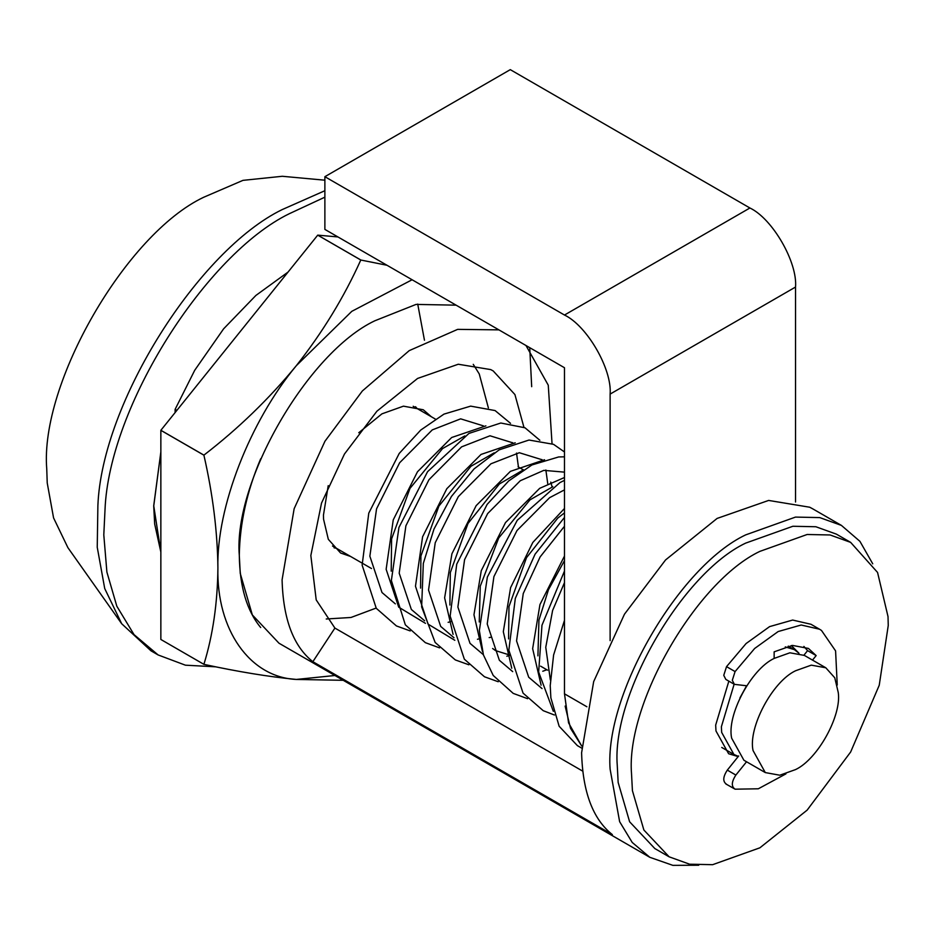 <?xml version="1.0" encoding="UTF-8"?>
<svg xmlns="http://www.w3.org/2000/svg" width="935" height="935" viewBox="0 0 935 935"><rect width="100%" height="100%" fill="white"/><g stroke="black" fill="none" stroke-linecap="round" stroke-linejoin="round"><path stroke-width="1.4" d="M336.401 548.261L334.064 547.805M415.526 406.713L417.08 408.513M350.66 556.489L340.574 552.994L328.314 539.308L323.557 519.194L323.452 515.138L328.22 485.651M358.771 432.73L381.924 413.854L403.452 406.164L423.274 409.764L431.339 416.741M523.927 427.26L514.916 394.547L493.201 370.938L490.711 369.594L458.267 364.241L417.583 378.441L376.899 411.213L344.454 454.036L321.523 503.088L310.841 555.53L316.205 599.908L334.905 628.075L582.552 771.048M473.262 364.346L479.258 373.953L488.386 407.929M376.115 608.077L350.999 617.474L326.245 618.993M698.726 865.226L672.861 865.354L649.813 857.301L632.212 842.447L619.636 821.69L610.123 769.213C604.267 695.231 678.728 566.563 745.627 534.902L795.498 517.09L819.761 517.593L841.43 525.412L859.931 541.353L872.741 563.817M334.905 628.075L312.851 661.699L612.367 834.628C592.895 819.189 582.645 791.898 581.605 752.745L593.667 681.627L624.475 614.178L665.556 559.948L717.098 518.434L768.628 500.435L809.722 507.226L812.866 508.921M312.851 661.699C293.38 646.272 283.118 618.97 282.089 579.817L294.151 508.698L324.948 441.25L362.348 390.982L409.214 350.637L457.647 329.365L498.893 329.868M260.69 627.514C246.828 610.8 239.699 586.666 239.302 555.109C239.827 523.296 246.957 491.179 260.69 458.758M153.726 505.706L160.855 552.059L154.672 523.997L153.726 506.08L160.855 451.874L153.726 505.706M176.879 410.371L175.114 409.355L194.725 370.272L223.617 328.828L255.886 295.448L288.05 272.073M525.973 345.494L548.261 385.185L552.036 443.634M175.114 412.569L175.114 409.355M581.675 748.094L577.374 745.616L559.142 726.261L550.867 697.861L550.224 685.589L553.602 655.014L564.483 620.314M610.123 640.615L610.123 394.091C612.168 369.196 587.063 325.719 564.483 315.037L324.877 176.692L324.877 229.402L564.483 367.735L564.483 693.828L568.573 722.907L581.734 746.06L570.514 728.307L565.137 706.089M753.049 750.536C748 728.049 772.111 681.779 795.545 670.769L811.288 665.147L825.804 667.777L834.768 677.793L838.251 692.508C841.769 715.369 817.88 759.115 795.545 769.587L779.79 775.208L765.286 772.579L753.049 750.536M765.286 772.579L743.898 760.237L731.661 738.194C726.6 715.696 750.723 669.425 774.145 658.415L789.9 652.794L804.404 655.423L825.804 667.777M739.901 697.989L746.574 685.764M738.358 756.368L733.905 754.463L721.68 732.421L721.376 726.764L734.139 684.198M785.283 646.903L794.423 649.661L798.993 653.261L791.326 645.547M746.703 685.776L734.384 684.35L732.315 680.283L735.085 671.575L754.65 648.481L778.154 631.546L801.213 625.001L819.539 629.22L821.479 630.435L835.586 650.889L837.246 685.028M774.145 658.415L774.145 651.835L792.471 645.407L808.436 648.434L816.15 655.587L812.515 660.098M746.551 761.768L735.868 775.057C731.439 781.859 731.182 786.569 735.097 789.187L725.829 783.939M785.949 773.864L758.308 788.789L735.097 789.187M803.89 646.424L807.595 650.643L803.948 655.166M738.685 755.947L727.313 770.113L735.868 775.057M726.53 784.243C722.626 781.625 722.884 776.915 727.313 770.113M734.384 684.35L725.829 679.406L723.76 675.339L726.53 666.643L746.095 643.537L769.598 626.614L792.658 620.057L810.984 624.276L819.539 629.22M807.595 650.643L816.15 655.587M649.813 857.301L278.981 643.21L252.333 614.926L240.248 573.412L239.302 555.483C233.236 481.572 307.755 352.507 374.795 320.798L416.04 304.413L456.105 305.161M531.688 386.681L529.724 347.668M337.932 236.941L317.76 235.141L360.805 259.988C344.138 297.049 322.657 332.264 296.348 365.655C269.233 398.707 238.413 428.534 203.912 455.135L160.867 430.287L317.725 235.152L360.77 260.012L387.008 265.271M334.905 675.502L296.348 679.441C249.844 677.349 216.359 629.711 217.902 567.837C217.493 531.758 212.829 494.206 203.9 455.181L160.855 430.334L160.855 639.47L203.912 664.353C238.495 671.821 269.303 676.846 296.348 679.441L343.227 680.306M412.101 279.752L351.805 311.332L296.348 365.655C249.844 421.451 216.359 507.752 217.902 567.837C217.551 603.052 212.888 635.216 203.9 664.329L160.855 639.47M527.176 346.195L527.34 346.85M215.903 666.83L185.41 665.182L158.108 654.944L150.979 650.818L121.679 623.727L104.72 588.536L97.24 547.255L97.883 505.66C101.868 401.957 199.178 249.984 282.089 209.639L324.877 190.717M158.108 654.944L134.021 634.608L116.817 606.196L106.894 572.08L103.797 534.902L105.012 509.774C108.998 406.082 206.308 254.11 289.219 213.753L324.877 197.168M417.723 304.074L424.455 340.223M121.679 623.727L67.904 547.665L53.564 517.896L47.229 482.963L46.75 469.031C39.737 383.443 126.015 233.995 203.643 197.285L242.96 180.361L282.323 176.283L324.877 180.198M738.171 756.602L728.622 753.739L715.976 730.971L715.672 725.116L728.844 681.147M632.422 790.683L631.522 773.701C625.784 703.681 696.376 581.406 759.886 551.37L807.139 534.493L830.128 534.972L850.651 542.382L877.556 572.442L888.016 616.574L888.25 625.48L879.239 685.25L850.651 751.997L807.139 810.131L759.886 847.811L712.634 864.688L689.644 864.209L669.121 856.811L643.876 830.011L632.422 790.683M669.121 856.811L654.851 848.571L629.617 821.783L618.152 782.443L617.264 765.473C611.525 695.453 682.118 573.178 745.627 543.13L792.868 526.265L815.869 526.744L836.393 534.142L850.651 542.382M564.483 315.037L749.905 207.991C772.485 218.673 797.578 262.139 795.545 287.045L610.123 394.091M749.905 207.991L510.288 69.646L324.877 176.692M795.545 502.025L795.545 287.045M483.395 425.869L460.663 418.845L432.25 429.913L399.631 462.767L376.548 508.862L369.863 556.208L381.994 592.521L395.341 603.87M512.731 442.816L489.998 435.78L461.598 446.86L428.966 479.713L405.895 525.797L399.198 573.155L411.342 609.456L424.677 620.805M542.078 459.751L519.334 452.727L490.933 463.795L458.314 496.649L435.231 542.732L428.534 590.09L440.677 626.403L454.013 637.752M564.483 472.14L543.808 470.363L520.269 480.742L487.649 513.584L464.578 559.679L457.881 607.025L470.013 643.338L483.36 654.687M564.483 489.87L549.616 497.677L516.997 530.531L493.914 576.615L487.217 623.972L499.36 660.274L512.696 671.622M564.483 526.253L540.126 556.921L523.249 593.55L516.564 640.907L528.696 677.221L542.043 688.569M564.483 582.61L552.597 610.497L545.76 647.301L550.353 679.932M518.446 467.033L516.529 453.066M512.988 443.552L512.485 442.594M485.884 425.869L451.675 437.51L417.477 471.778L393.249 519.872L386.143 569.298L398.719 607.177L425.483 623.353M448.122 622.336L450.693 621.67M547.793 483.979L545.865 470.001M542.335 460.487L541.832 459.529M515.232 442.804L481.022 454.445L446.813 488.713L422.585 536.819L415.479 586.233L428.055 624.112L454.831 640.288M477.458 639.271L480.029 638.617M544.567 459.751L510.358 471.38L476.16 505.648L451.932 553.754L444.628 597.839L453.078 634.374M506.805 656.218L509.376 655.552M564.483 477.505L539.694 488.327L505.496 522.595L481.268 570.689L473.963 614.774L482.413 651.309M542.767 671.248L546.835 669.752M564.483 508.453L532.81 542.452L510.603 587.636L503.31 631.721L511.749 668.256M564.483 556.033L539.951 604.571L532.646 648.656L541.096 685.191M726.53 666.643L735.085 671.575M564.483 693.828L586.888 706.766M841.43 525.412L812.912 508.944M537.929 655.856L538.934 620.069L548.471 589.704L564.483 560.579M508.582 638.921L508.979 606.581L526.499 557.681L557.727 518.142L564.483 512.871M509.294 654.909L495.538 650.596L492.628 648.504M479.246 621.974L480.263 586.187L498.741 537.929L529.981 499.863L552.83 486.726M490.676 637.331L489.169 637.577M449.899 605.038L450.319 572.582L467.991 523.483L499.395 483.968L523.495 469.779M550.785 482.098L551.954 486.387M420.563 588.103L420.925 555.951L438.901 506.08L470.913 466.308L494.159 452.844M391.216 571.156L391.601 538.887L409.986 488.397L442.547 448.578L464.812 435.909M553.345 711.336L538.654 672.031L541.973 625.246L564.483 571.005M554.42 715.006L543.223 710.682L523.051 693.104L508.85 650.164L515.314 598.388L535.089 554.163L564.483 517.441M527.574 698.679L513.21 693.384L493.224 675.467L483.453 655.003L479.351 630.587L487.369 577.035L517.242 520.327L559.96 482.577L564.483 480.345M498.226 681.744L484.482 676.776L464.333 659.175L450.156 616.083L456.724 564.179L487.135 504.397L508.675 480.964L531.933 464.964L558.651 456.958L564.483 456.818M468.891 664.797L455.333 659.935L435.149 642.45L421.638 606.885L423.321 563.443L433.957 529.128L451.441 496.438L474.01 468.961L499.126 449.875L529.011 440.034L553.555 444.335L564.483 451.967M439.543 647.861L425.367 642.672L405.334 624.849L391.368 580.53L398.929 527.492L427.552 471.719L468.961 433.408L500.821 423.017L524.991 427.786L539.857 440.268M410.208 630.926L396.428 625.936L376.279 608.311L362.125 565.126L368.776 513.14L399.222 453.44L420.738 430.065L443.985 414.111L470.667 406.129L495.094 410.57L510.51 423.321M794.423 649.661L788.263 646.108M733.905 754.463L721.75 747.451M523.355 469.873L518.072 466.822M435.336 419.055L413.188 406.269M547.559 670.173L540.594 666.152M371.522 568.538L332.509 546.017"/></g></svg>
